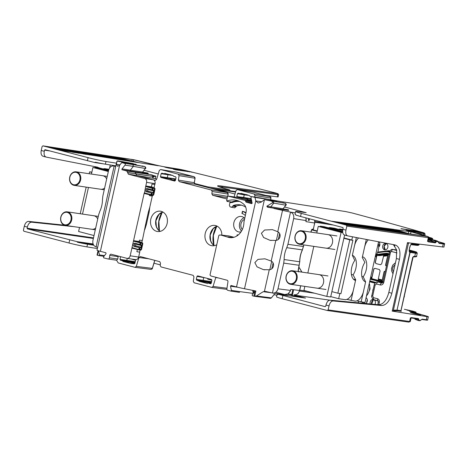 <?xml version="1.0" encoding="UTF-8"?>
<svg xmlns="http://www.w3.org/2000/svg" width="468" height="468" viewBox="0 0 468 468"><rect width="100%" height="100%" fill="white"/><g stroke="black" fill="none" stroke-linecap="round" stroke-linejoin="round"><path stroke-width="0.7" d="M135.258 261.676L119.989 259.377L120.381 260.19L127.249 261.009L126.851 260.196L127.255 258.394M238.154 234.989A10.951 8.986 98.3 0 1 237.732 234.889L237.405 234.877A10.951 8.986 -81.7 0 0 237.767 234.942A10.951 8.986 -81.7 0 0 238.206 234.994M228.706 235.913L220.41 234.971L229.092 235.989L233.977 237.264M229.092 235.989L228.372 235.895M215.847 277.278L213.063 286.445L211.823 287.405M211.706 287.381L194.103 282.777L193.296 281.28L193.957 276.828L193.144 275.33L160.992 266.924L160.179 265.42L160.518 263.145L159.705 261.647L140.26 256.563M140.336 256.581L138.978 257.517L136.317 266.38L135.076 267.339M134.959 267.316L118.228 262.94L116.567 260.243L117.778 259.032L118.141 256.616A1.369 1.123 98.3 0 1 118.316 256.09M119.989 259.377L120.592 256.68M120.381 260.19L122.323 260.694L123.09 261.46L131.403 263.613M131.695 263.502L134.211 263.8L134.901 263.279L135.556 260.343L135.305 259.576C136.948 259.798 138.066 258.962 138.645 257.055L130.186 255.803L133.45 241.19L133.889 240.71L139.218 241.511M131.841 263.39L134.761 263.578L132.222 263.285M139.733 252.188L136.872 251.673L139.733 252.188L138.645 257.055M139.634 252.158L140.113 250.006M141.816 242.395L142.243 240.488M144.793 229.56L146.373 224.546L145.63 224.388L142.348 240.499L139.446 240.154L139.148 241.488L142.061 242.482A0.819 0.743 -71.2 0 1 142.143 242.506L139.148 241.488M149.111 212.291L149.824 207.055L148.368 212.133L149.111 212.291L146.373 224.546M152.27 196.121L149.403 195.606L152.27 196.121L149.824 207.055M152.164 196.092L152.34 195.314M154.036 187.709L154.773 184.415M136.481 164.976L136.042 164.332L116.965 161.086L116.479 164.362L117.585 166.327L119.58 165.309L121.727 162.601L132.959 164.578L124.599 163.35A1.094 0.901 98.3 0 1 124.991 165.151L122.025 168.889A0.55 0.45 -81.7 0 0 122.224 169.79L126.828 170.995L128.413 174.231L136.773 175.459L153.165 179.741L144.7 178.489C146.244 179.092 146.876 180.391 146.601 182.374L155.037 183.626C155.323 181.642 154.697 180.344 153.165 179.741C154.738 180.326 155.37 181.619 155.06 183.626L154.885 184.427L151.977 184.088L151.445 186.82M153.165 179.741L155.411 180.32M155.47 180.326L156.628 179.361L159.296 170.492L160.565 169.539M176.711 172.183L160.653 169.556L178.249 174.16L179.063 175.664L178.396 180.11L179.209 181.613L211.366 190.02L212.179 191.517L211.84 193.793L212.647 195.296L226.974 199.04M234.123 196.929L236.042 190.558L237.311 189.604M253.457 192.249L237.399 189.622L254.124 193.998L254.937 195.495L254.703 197.069M251.714 200.497L251.018 201.018L251.72 201.205M251.1 201.035L237.194 197.408L236.796 196.595L237.457 193.664L238.148 193.138L240.084 193.647M251.772 196.7L250.035 196.244L249.268 195.478L241.055 193.337M243.167 193.887L240.517 193.547L244.846 194.325M236.703 197.303L244.056 198.227L247.356 199.087M241.728 205.241A19.065 15.643 98.3 0 0 236.586 205.984L234.731 207.839L231.596 207.277M245.94 212.788A13.139 10.782 -81.7 0 0 242.991 211.419L242.553 211.302L242.991 211.419M164.783 173.394L172.955 175.529L173.722 176.296L175.664 176.799L176.056 177.612L175.401 180.543L174.71 181.069L160.881 177.454L171.194 178.881M166.854 173.932L163.777 173.692L168.538 174.371M161.793 173.178L163.777 173.692M161.834 173.189L161.144 173.71L160.489 176.647L160.881 177.454M210.67 283.772L211.214 283.228L211.869 280.291L211.472 279.484L197.613 275.863M197.648 275.868L196.952 276.395L204.762 277.729M211.571 281.625L196.297 279.332L196.952 276.395M196.297 279.332L196.695 280.139L211.413 282.339M211.29 282.877L199.058 281.116L196.695 280.139M199.058 281.116L211.238 283.105M207.716 283.561L199.397 281.408M210.6 283.766L208.582 283.245L211.08 283.532L208.535 283.234M161.197 211.349A10.267 8.424 -81.7 0 0 160.454 211.197A10.267 8.424 -81.7 0 0 150.708 219.673A10.267 8.424 -81.7 0 0 156.727 231.356A10.267 8.424 -81.7 0 0 157.476 231.508A10.267 8.424 -81.7 0 0 167.222 223.037A10.267 8.424 -81.7 0 0 161.197 211.349M244.688 218.38A7.839 6.429 -81.7 0 0 241.839 216.585A7.839 6.429 -81.7 0 0 241.424 216.491A7.839 6.429 -81.7 0 0 233.842 222.838A7.839 6.429 -81.7 0 0 238.417 231.859A7.839 6.429 -81.7 0 0 239.154 231.993A7.839 6.429 -81.7 0 0 241.014 231.882M221.855 235.135A10.267 8.424 -81.7 0 0 215.631 225.582A10.267 8.424 -81.7 0 0 214.672 225.4A10.267 8.424 -81.7 0 0 205.113 234.029A10.267 8.424 -81.7 0 0 211.156 245.589A10.267 8.424 -81.7 0 0 211.694 245.706A10.267 8.424 -81.7 0 0 216.766 244.717M245.331 215.526A10.951 8.986 -81.7 0 0 242.167 213.56L242.64 211.448A13.116 10.758 98.3 0 1 245.846 213.221M237.212 235.732L237.241 234.819M236.586 205.984L233.421 205.458L231.578 207.271M245.788 207.289A19.159 15.719 -81.7 0 0 241.201 205.089A19.159 15.719 -81.7 0 0 240.201 204.873A19.159 15.719 -81.7 0 0 233.421 205.458M231.508 207.26L230.133 206.897L229.343 205.282L230.016 202.287L232.081 202.58A22.452 18.422 98.3 0 1 239.657 201.468M230.098 201.907L230.016 202.287L230.034 201.837M251.62 203.609L246.42 202.258A1.369 1.123 -81.7 0 1 245.618 201.31A1.369 1.123 98.3 0 0 244.817 200.357L228.045 196.098L227.53 196.56L226.688 200.766L227.202 201.468L231.66 202.018A23.002 18.872 98.3 0 1 238.036 200.801M237.036 197.367L228.045 196.098M230.899 291.096L231.414 290.388L230.49 286.194L231.046 285.492L236.533 286.925A8.213 0.421 12.6 0 0 244.512 288.744L255.873 290.997L254.686 296.303L256.464 295.969L263.232 291.687L271.475 292.763M230.859 291.09L227.711 290.265A1.369 1.123 98.3 0 1 226.898 288.762L227.951 281.736A1.369 1.123 -81.7 0 0 227.138 280.233L210.933 275.997L209.992 275.026L218.819 235.544L219.246 235.076L220.779 235.041L228.618 237.375A14.742 12.098 -81.7 0 0 229.928 237.621A14.742 12.098 -81.7 0 0 239.183 234.105A14.742 12.098 -81.7 0 0 243.927 222.16L246.045 212.308A7.827 6.423 -81.7 0 0 243.933 204.399A23.154 19.001 -81.7 0 0 235.603 200.164A23.154 19.001 -81.7 0 0 227.313 200.901L226.688 200.339M251.538 203.598A0.55 0.45 -81.7 0 0 252.094 202.896L251.035 198.104A1.094 0.901 98.3 0 1 252.153 196.7L255.019 197.449L255.785 200.918L258.137 203.059L261.109 202.176L264.42 199.678L244.512 288.744M272.358 229.63L264.555 230.034L261.401 233.28L263.613 237.51L269.972 240.3L275.816 240.429C280.39 240.119 281.742 233.707 277.764 231.724L272.358 229.63M271.2 261.074L264.917 258.822L257.997 259.377L254.844 262.63L257.049 266.854L263.414 269.644L269.258 269.773C273.827 269.469 275.184 263.051 271.2 261.074L275.816 240.429M272.902 293.097L265.397 291.412L263.232 291.687M266.824 206.248L267.491 207.213L271.013 207.728L270.814 206.833L266.824 206.248L272.271 202.866C273.107 202.205 272.668 201.562 270.943 200.936L264.42 199.678M285.96 205.042L283.076 208.81L283.263 209.629L282.807 209.5L283.222 209.664L267.491 207.213M273.879 208.476L290.523 212.127C293.091 213.139 294.144 215.298 293.676 218.597L306.066 220.574L305.937 221.627L306.054 220.656M283.222 209.664A0.55 0.456 99 0 1 283.023 208.769L270.814 206.833L273.78 203.089L273.388 201.293L270.943 200.936M285.498 203.404A0.55 0.31 104.7 0 0 285.474 203.399C286.311 204.282 286.474 204.873 285.96 205.165L283.023 208.769M305.932 217.872L306.066 220.574L306.019 217.895M314.671 220.153L314.671 223.02L305.937 221.627L306.195 219.744M306.195 220.639L306.207 219.486M314.677 222.99L313.361 229.297A0.55 0.55 0 0 1 312.747 229.718L312.712 229.706A0.55 0.456 -81.8 0 0 313.267 229.291L313.273 229.261M295.326 212.893L290.523 212.127L272.446 293.009C275.155 293.383 277.003 291.979 277.98 288.814L283.725 263.11L284.129 259.529C284.152 255.358 285.035 251.41 286.779 247.683L287.931 244.302L293.676 218.597M311.752 229.572A0.55 0.456 -81.8 0 0 312.214 229.139L311.372 230.116L310.922 232.116M300.643 285.767L299.584 290.511C298.602 293.682 296.753 295.086 294.033 294.711M290.189 291.301L290.792 289.388L290.166 291.143L288.095 293.857L284.714 294.577M116.76 161.864L97.011 250.216A8.213 0.421 12.6 0 0 100.38 251.328L105.867 252.761L106.061 253.662L103.469 256.938L103.668 257.833L108.009 258.974A1.369 1.123 98.3 0 0 109.418 257.804L117.778 259.032M116.965 161.086L119.919 161.185M117.673 160.857L133.234 163.595A0.55 0.31 -75.3 0 1 133.263 163.607M115.736 166.45L114.157 166.017C111.442 165.649 109.594 167.047 108.617 170.217L102.872 195.916L102.469 199.503C102.445 203.674 101.562 207.622 99.824 211.343L98.666 214.73L92.921 240.429C92.453 243.734 93.506 245.893 96.075 246.905L97.654 247.338M154.142 178.407A0.55 0.31 104.7 0 0 154.124 178.402L136.773 175.459L135.96 173.956L152.609 176.395L152.802 178.039A0.55 0.433 -73.8 0 1 152.837 178.051L152.837 178.051A0.55 0.433 -73.8 0 1 152.861 178.056M127.635 172.499L152.609 176.395L152.644 175.869M96.075 246.905L114.157 166.017L113.829 165.947M133.123 163.578L120.077 161.208L123.066 161.992M129.969 163.794L145.033 166.684L145.53 168.451C146.08 168.223 145.917 167.632 145.045 166.684A0.55 0.31 -75.3 0 1 145.068 166.69M122.224 169.79L142.793 172.955L142.389 172.786L142.834 172.92L142.646 172.095L145.53 168.328M142.793 172.955A0.55 0.456 99 0 1 142.594 172.054L145.425 168.48L133.351 166.374L132.959 164.578L145.033 166.684A0.55 0.31 -75.3 0 1 145.045 166.684L142.237 165.953M127.6 172.727L135.995 173.722L135.188 172.218L130.584 171.019L130.385 170.118L133.351 166.374L124.991 165.151M124.599 163.35L121.727 162.601M144.7 178.489L128.413 174.231M146.601 182.374L145.677 186.504L146.11 186.024L151.492 186.843M150.93 195.103L151.79 194.483L150.819 194.548L150.994 195.121L144.425 193.489L145.677 186.504L153.1 188.61L152.603 187.639L146.11 186.024M150.819 194.548L144.243 192.915L133.45 241.19L140.026 242.833L139.914 244.495L141.061 244.706A0.819 0.468 104.7 0 1 141.09 244.711A0.819 0.468 104.7 0 1 141.348 245.571L140.991 247.174L135.895 245.84C135.17 245.086 135.287 244.553 136.252 244.237L141.348 245.571M130.186 255.803C129.595 257.71 128.489 258.547 126.857 258.324L127.097 258.371M126.857 258.324L111.185 254.223A1.369 1.123 -81.7 0 0 109.781 255.393L109.418 257.804M142.149 166.456L142.225 165.947L142.149 166.456M251.527 200.322L247.221 199.327L247.765 198.385L251.263 199.122M251.298 199.292L250.614 200.216M247.765 198.385L251.17 199.274M247.508 198.83L244.056 198.227L243.664 197.414L236.796 196.595M237.457 193.664L244.232 194.881L243.664 197.414L251.176 198.736M249.046 195.419L244.232 194.881L244.922 194.355M247.192 194.746L240.166 193.658M252.147 196.7L260.348 197.9M273.552 200.292L260.506 197.923L276.471 201.047L276.91 201.69M255.019 197.449L263.496 198.707M273.692 200.316A0.55 0.31 104.7 0 0 273.663 200.31L252.071 196.683M282.666 202.662L285.474 203.399A0.55 0.31 104.7 0 0 285.462 203.393L264.467 199.649M270.399 200.509L285.462 203.393L285.854 205.195L272.271 202.866M244.454 219.434A5.914 4.856 -81.7 0 0 240.979 223.897A5.914 4.856 -81.7 0 0 242.33 229.525M241.535 231.057A7.663 6.289 98.3 0 1 239.552 223.722A7.663 6.289 98.3 0 1 244.08 217.778M149.403 195.606L149.59 194.776M137.364 249.462L136.872 251.673M138.68 249.789L132.216 248.18L132.017 247.607L140.271 250.029A0.819 0.673 -81.7 0 0 141.043 249.385L142.354 243.518A0.819 0.673 -81.7 0 0 141.88 242.547L142.061 242.482M228.618 237.375L231.204 237.685M226.705 200.614L227.349 201.252L227.313 200.901M227.191 201.462L231.66 202.018L232.081 202.58M230.964 291.102L239.376 292.354L230.94 291.102M239.341 292.348L239.891 291.646L231.414 290.388M254.323 296.256L252.34 295.747L252.141 294.846L254.732 291.57L254.534 290.669M274.283 294.249L271.381 297.911L270.405 298.356L271.487 297.888L256.464 295.969M289.768 291.921L290.452 290.406L277.98 288.814M288.247 293.74L290.242 291.19L290.792 289.388L299.59 290.482M285.188 294.67L288.095 293.857M303.855 244.91L302.334 249.924A23.265 19.089 -81.7 0 0 299.69 261.764L298.151 270.416M298.432 271.61A0.55 0.456 99 0 0 298.368 271.463L301.948 272.13M123.09 261.46L129.858 262.255L134.79 263.542M134.93 263.151L129.519 261.957L122.745 261.162M135.1 262.39L127.249 261.009L129.519 261.957L134.983 262.928M135.58 260.167L134.807 260.056L134.743 259.5M131.385 259.003L134.807 260.056M132.204 248.18L138.692 249.795L139.569 249.169L138.598 249.233M135.966 243.372C134.047 243.998 133.807 245.068 135.252 246.572L140.347 247.905L133.848 246.367L132.737 244.401L134.568 243.167L139.914 244.495M140.347 247.905A0.819 0.468 104.7 0 0 140.991 247.174M140.026 242.833L140.377 242.325L141.88 242.547M142.143 242.506L142.851 243.547L140.88 243.301L140.377 242.325L133.889 240.71M148.192 188.686C146.273 189.312 146.034 190.377 147.473 191.886L152.574 193.22L146.074 191.675L144.957 189.71L146.788 188.475L153.288 190.014A0.819 0.468 104.7 0 1 153.317 190.02A0.819 0.468 104.7 0 1 153.574 190.886L153.217 192.488L148.116 191.155C147.391 190.4 147.508 189.862 148.473 189.552L153.574 190.886M152.574 193.22A0.819 0.468 104.7 0 0 153.217 192.488M152.252 188.148L152.603 187.639L154.282 187.797A0.819 0.743 -71.2 0 1 154.37 187.82L151.433 186.82M98.953 255.645L97.04 255.089L98.028 250.661L97.034 255.095M98.912 255.633L99.468 254.931L98.561 250.825M163.853 173.71L170.884 174.792M168.615 174.406L167.918 174.933L167.351 177.466L167.749 178.273L171.048 179.139M175.67 179.355L171.452 178.431L170.908 179.379L174.301 180.262L174.862 179.326L175.646 179.443M174.862 179.326L171.452 178.431M175.436 180.396L174.301 180.262M211.103 283.497L206.166 282.204L205.399 281.438L203.557 280.958L203.165 280.151L203.773 277.471M207.652 278.483L207.71 279.115L211.121 280.004L211.045 279.373M211.893 280.121L211.121 280.004M108.494 170.761L94.986 167.228L94.864 167.772M108.588 170.34L98.859 167.796L94.986 167.228M79.507 227.471L78.606 231.514L94.015 235.539M108.324 171.516L92.921 167.486L91.447 174.067M88.452 187.457L82.503 214.081M108.418 171.095L96.788 168.053L92.921 167.486M93.717 215.725A6.844 5.616 98.3 0 1 94.214 215.824A6.844 5.616 98.3 0 1 97.713 218.983M95.677 228.091A6.844 5.616 98.3 0 1 91.728 229.267A6.844 5.616 98.3 0 1 91.231 229.168M102.662 175.711A6.844 5.616 98.3 0 1 103.159 175.81A6.844 5.616 98.3 0 1 106.657 178.963M104.621 188.072A6.844 5.616 98.3 0 1 100.673 189.253A6.844 5.616 98.3 0 1 100.175 189.148M103.118 168.913A10.951 6.23 104.7 0 1 105.048 168.702L108.904 169.27M108.289 170.264A10.951 6.23 -75.3 0 1 108.629 170.159M71.674 220.036A6.844 5.616 98.3 0 1 65.239 225.383A6.844 5.616 98.3 0 1 60.787 217.187A6.844 5.616 98.3 0 1 67.228 211.84A6.844 5.616 98.3 0 1 71.674 220.036M60.91 217.251A6.324 5.189 98.3 0 1 67.316 212.402A6.324 5.189 98.3 0 1 70.972 219.884A6.324 5.189 98.3 0 1 64.561 224.734A6.324 5.189 98.3 0 1 60.91 217.251M64.561 224.734A6.324 5.189 -81.7 0 0 65.023 224.827A6.324 5.189 -81.7 0 0 71.025 219.603A6.324 5.189 -81.7 0 0 67.316 212.402A6.324 5.189 -81.7 0 0 66.86 212.308A6.324 5.189 -81.7 0 0 60.852 217.532A6.324 5.189 -81.7 0 0 64.561 224.734M80.619 180.016A6.844 5.616 98.3 0 1 74.184 185.363A6.844 5.616 98.3 0 1 69.732 177.173A6.844 5.616 98.3 0 1 76.173 171.826A6.844 5.616 98.3 0 1 80.619 180.016M69.855 177.237A6.324 5.189 98.3 0 1 76.261 172.388A6.324 5.189 98.3 0 1 79.917 179.864A6.324 5.189 98.3 0 1 73.505 184.714A6.324 5.189 98.3 0 1 69.855 177.237M73.505 184.714A6.324 5.189 -81.7 0 0 73.967 184.807A6.324 5.189 -81.7 0 0 79.969 179.589A6.324 5.189 -81.7 0 0 76.261 172.388A6.324 5.189 -81.7 0 0 75.804 172.294A6.324 5.189 -81.7 0 0 69.796 177.518A6.324 5.189 -81.7 0 0 73.505 184.714M339.838 293.489L338.674 298.701L330.753 296.63M320.206 226.682L320.328 226.138L342.699 231.988M352.509 236.796L351.79 240.014M356.347 237.528L352.351 255.388L354.785 260.46A12.32 7.014 104.7 0 0 351.222 272.592A12.32 7.014 104.7 0 0 355.534 280.484L353.445 289.85A10.951 6.23 -75.3 0 1 344.863 299.614L338.674 298.701M320.328 226.138L324.195 226.705L342.675 231.537M316.789 232.976L318.258 226.401L341.119 232.374L326.81 296.402L303.948 290.423L304.849 286.387M307.845 272.99L313.794 246.373M326.81 296.402L330.677 296.969L344.612 235.071C342.927 234.439 342.354 232.526 342.898 229.326L343.161 228.162L342.845 227.518L300.55 216.462L295.817 215.087L295.729 214.56A13.683 0.708 12.6 0 1 295.7 214.549A13.683 0.708 12.6 0 1 295.039 214.168L295.636 211.501A13.683 0.708 -167.4 0 1 297.472 211.554L306.189 212.677L284.526 206.973M341.119 232.374L342.787 232.619M318.258 226.401L322.13 226.968L342.74 232.356M319.053 274.64A6.844 5.616 98.3 0 1 319.55 274.739A6.844 5.616 98.3 0 1 323.563 282.526A6.844 5.616 98.3 0 1 317.07 288.177A6.844 5.616 98.3 0 1 316.573 288.077M327.998 234.62A6.844 5.616 98.3 0 1 328.495 234.725A6.844 5.616 98.3 0 1 332.508 242.512A6.844 5.616 98.3 0 1 326.015 248.163A6.844 5.616 98.3 0 1 325.517 248.063M342.722 230.396L334.257 228.185L330.39 227.618A10.951 6.23 104.7 0 0 328.46 227.822M366.309 239.435L362.267 257.529L364.882 262.373A12.32 7.014 104.7 0 0 365.607 281.911L363.507 291.324A10.951 6.23 -75.3 0 1 354.925 301.088L346.794 299.403M353.375 279.103L355.709 279.718L351.058 300.52M355.709 279.718L353.094 274.868A12.32 7.014 104.7 0 0 352.363 255.329L354.469 245.916A10.951 6.23 -75.3 0 1 358.617 237.96M351.398 274.423L353.094 274.868M333.631 229.174A10.951 6.23 -75.3 0 1 335.562 228.969L342.705 230.572M337.884 229.308L337.674 230.233M356.856 300.883L364.987 302.562L378.577 241.775M342.874 229.449L340.452 229.092A10.951 6.23 104.7 0 0 338.522 229.297M361.12 301.995L365.619 281.853L363.191 276.787A12.32 7.014 104.7 0 0 366.748 264.648A12.32 7.014 104.7 0 0 362.437 256.756L364.531 247.391A10.951 6.23 -75.3 0 1 368.304 239.815M361.858 276.436L363.191 276.787M365.21 281.748L365.619 281.853M297.016 278.946A6.844 5.616 98.3 0 1 290.581 284.292A6.844 5.616 98.3 0 1 286.129 276.097A6.844 5.616 98.3 0 1 292.564 270.75A6.844 5.616 98.3 0 1 297.016 278.946M366.491 295.852A11.636 9.547 -81.7 0 0 369.422 290.002A11.636 9.547 -81.7 0 0 369.287 283.351M286.246 276.167A6.324 5.189 98.3 0 1 292.658 271.317A6.324 5.189 98.3 0 1 296.308 278.793A6.324 5.189 98.3 0 1 289.903 283.643A6.324 5.189 98.3 0 1 286.246 276.167M289.903 283.643A6.324 5.189 -81.7 0 0 290.359 283.737A6.324 5.189 -81.7 0 0 296.367 278.513A6.324 5.189 -81.7 0 0 292.658 271.317A6.324 5.189 -81.7 0 0 292.196 271.224A6.324 5.189 -81.7 0 0 286.194 276.442A6.324 5.189 -81.7 0 0 289.903 283.643M305.961 238.932A6.844 5.616 98.3 0 1 299.526 244.278A6.844 5.616 98.3 0 1 295.074 236.083A6.844 5.616 98.3 0 1 301.509 230.736A6.844 5.616 98.3 0 1 305.961 238.932M375.435 255.838A11.636 9.547 -81.7 0 0 378.366 249.988A11.636 9.547 -81.7 0 0 378.232 243.337M295.191 236.147A6.324 5.189 98.3 0 1 301.603 231.297A6.324 5.189 98.3 0 1 305.253 238.779A6.324 5.189 98.3 0 1 298.847 243.629A6.324 5.189 98.3 0 1 295.191 236.147M298.847 243.629A6.324 5.189 -81.7 0 0 299.304 243.723A6.324 5.189 -81.7 0 0 305.311 238.499A6.324 5.189 -81.7 0 0 301.603 231.297A6.324 5.189 -81.7 0 0 301.14 231.204A6.324 5.189 -81.7 0 0 295.138 236.428A6.324 5.189 -81.7 0 0 298.847 243.629M80.239 213.747L86.188 187.124M89.183 173.733L89.61 171.826L91.874 172.16M91.822 172.405L89.61 171.826M343.799 238.276L349.783 239.844L337.855 293.196L340.956 293.652L352.878 240.3L343.869 237.943M331.87 291.634L337.855 293.196M311.553 229.846L317.158 231.315M349.783 239.844L352.878 240.3M317.234 230.981L311.992 229.607M278.238 232.064L276.395 240.306M279.63 233.684L278.355 239.388M271.674 261.407L269.831 269.65M273.072 263.028L271.797 268.731M149.596 174.541L154.803 175.904L153.334 176.05L154.007 176.617L155.897 176.19L154.803 175.904L154.896 176.319M160.261 264.859L153.966 263.215M208.599 187.703L207.628 186.831L194.413 183.427M158.248 173.979L144.085 170.276M93.752 245.214L87.516 244.22A13.683 0.708 -167.4 0 1 77.583 242.26A13.683 0.708 -167.4 0 1 77.483 242.243L93.372 244.577M64.438 225.19L28.612 221.387C26.623 221.475 25.184 223.096 24.295 226.249L23.4 230.256L23.874 231.227L69.001 243.015A13.683 0.708 12.6 0 0 86.919 246.888L97.385 248.555M93.103 243.939L77.033 241.663L77.483 242.243M77.033 241.663L27.401 228.852L27.085 228.203L27.343 227.044C28.232 223.891 29.671 222.271 31.66 222.183L74.295 226.711M153.054 178.115L153.375 176.062A0.55 0.515 -69.7 0 1 153.405 176.067L153.405 176.067A0.55 0.515 -69.7 0 1 153.72 176.688M116.462 163.186L105.99 161.519A13.683 0.708 -167.4 0 1 88.078 157.646L42.945 145.858L134.105 159.787A582.204 30.022 -167.4 0 1 155.095 164.835A9.717 0.503 12.6 0 0 165.426 166.982L177.852 168.966A8.073 0.415 -167.4 0 1 186.726 170.82A612.314 31.572 -167.4 0 1 275.769 193.027L277.974 193.723L278.595 194.7L278.103 196.934L265.584 195.402M235.743 191.547L230.268 190.839M278.6 194.711L222.353 187.054A27.372 1.41 12.6 0 0 219.03 186.732M277.974 193.723L221.855 186.083A28.191 1.457 12.6 0 0 217.591 185.989A28.191 1.457 12.6 0 0 228.004 189.417L229.724 189.985L228.887 189.949L207.628 186.831M103.738 163.905L94.712 162.536L95.367 162.209A13.683 0.708 12.6 0 0 95.466 162.226A13.683 0.708 12.6 0 0 105.394 164.186L115.865 165.853M94.712 162.536L45.086 149.707L44.53 150.129L49.877 150.965M46.069 157.061L43.155 156.294C41.336 155.628 40.687 153.697 41.219 150.491L44.273 151.287L44.53 150.129M44.273 151.287C43.74 154.493 44.384 156.429 46.203 157.096L97.356 167.129L99.14 167.872M157.821 165.707L157.271 165.467A580.314 29.917 12.6 0 0 133.55 159.758L116.397 157.26A551.403 28.449 -167.4 0 1 138.587 162.571L158.149 165.731M46.695 146.73L59.26 150.012L138.376 162.612A551.345 28.431 12.6 0 0 137.762 162.46A551.345 28.431 12.6 0 0 113.578 156.675L46.414 146.683M183.532 170.399L185.205 170.627M183.567 170.176A6.365 0.328 12.6 0 0 179.121 169.305L164.578 167.029M165.151 167.228L165.865 167.409A582.818 30.051 -167.4 0 1 168.644 168.082L184.872 170.598M173.727 169.311L174.517 169.515A582.818 30.051 -167.4 0 1 175.915 169.855L190.821 171.92A610.6 31.485 12.6 0 0 189.821 171.674L173.265 169.147M191.687 172.265L192.044 172.294M41.219 150.491L42.114 146.484L42.945 145.858M95.601 166.784L96.607 167.468M229.724 189.985L230.35 190.979L229.361 190.921L210.109 188.095M133.316 161.302L133.55 159.758M46.589 146.578L64.584 150.994M48.216 146.817L66.374 151.281M49.836 147.063L68.164 151.568M69.837 151.696L51.275 147.42M73.534 152.422L54.516 147.906M75.319 152.708L56.137 148.151M57.938 148.286L77.109 152.989M78.899 153.276L59.377 148.637M82.356 153.691L62.618 149.128M64.42 149.263L84.263 154.13M66.041 149.508L86.053 154.417M87.727 154.545L67.48 149.859M91.301 155.113L70.721 150.351M93.091 155.399L72.341 150.591M105.604 157.394L83.684 152.305M109.179 157.962L86.925 152.79M110.969 158.248L88.546 153.036M119.902 159.67L96.648 154.259M125.26 160.524L101.509 154.99M127.05 160.811L103.13 155.236M128.835 161.091L104.75 155.481M132.409 161.659L107.991 155.967M135.983 162.232L111.232 156.458M47.157 146.853L62.794 150.714M53.387 148.479L52.808 148.467M189.821 171.674L189.628 171.967M187.82 171.709L187.545 171.2M235.585 192.073L217.602 189.435L234.994 194.033M274.09 294.6L276.904 295.337M276.389 292.377L287.709 295.372L278.998 294.255A13.683 0.708 -167.4 0 0 277.155 294.202L276.559 296.87A13.683 0.708 12.6 0 0 282.175 298.719L327.296 310.512L408.769 322.113L410.29 321.528L409.617 321.481L410.418 317.883L411.483 317.62A0.409 0.345 98.1 0 1 411.091 317.942L411.091 317.942A0.409 0.345 98.1 0 1 411.062 317.936L410.418 317.883M270.656 199.684A28.191 1.457 12.6 0 0 281.338 201.62L345.6 211.559L352.076 212.963A612.314 31.572 -167.4 0 1 422.604 232.456A8.073 0.415 -167.4 0 1 424.488 233.134A8.073 0.415 -167.4 0 1 423.411 233.128L413.7 231.859A9.717 0.503 12.6 0 0 412.402 231.853A9.717 0.503 12.6 0 0 414.437 232.602A582.204 30.022 -167.4 0 1 427.775 236.527L346.367 225.143L301.252 213.349A13.683 0.708 -167.4 0 1 295.636 211.501M409.225 250.193L410.787 250.602C413.993 251.456 414.584 251.737 412.571 251.451L409.266 250.93M384.567 249.789A3.223 2.644 -81.7 0 0 387.832 247.32A3.223 2.644 -81.7 0 0 385.971 243.506A3.223 2.644 -81.7 0 0 385.41 243.436A3.223 2.644 -81.7 0 0 382.654 246.267A3.223 2.644 -81.7 0 0 384.48 249.766A3.223 2.644 -81.7 0 0 384.567 249.789M378.706 247.098A3.223 2.644 -81.7 0 0 378.735 241.81M394.272 245.267A3.223 2.644 -81.7 0 0 394.922 245.969M404.469 309.301A0.819 0.667 -80.6 0 0 404.422 309.29L412.788 311.126L414.706 311.951L409.33 311.156L426.705 316.128C428.793 316.748 428.893 316.912 426.997 316.631L393.676 311.349A7.119 0.316 12.9 0 0 392.822 310.928M426.705 316.128C428.793 316.748 428.893 316.912 426.997 316.631L426.307 319.732A8.213 0.421 12.6 0 0 427.67 319.796C427.927 320.182 427.342 320.264 425.915 320.048A0.409 0.345 -81.9 0 0 426.307 319.732L422.218 319.147L420.305 320.387A0.409 0.345 -81.9 0 1 419.913 320.709L421.849 319.469L425.915 320.048A0.409 0.345 -81.9 0 1 425.886 320.042L421.861 319.469M418.421 314.549L418.246 314.127L418.614 314.122L414.022 313.11C410.009 312.279 409.401 312.261 412.197 313.057L410.401 312.478M420.679 314.894L418.883 314.315C423.534 315.514 418.263 314.654 413.94 313.513L412.197 313.057M418.462 314.204L418.825 314.625M410.951 310.846L407.862 310.348L412.074 311.208M406.739 309.986L407.862 310.348M382.982 281.707L383.046 282.315M370.2 279.261L382.818 282.292M381.092 282.11L380.794 282.479M379.659 282.21L382.461 282.83M380.221 284.965C381.987 285.211 383.187 284.298 383.824 282.239L382.929 281.941L381.917 283.011A2.188 1.246 -75.4 0 0 380.221 284.965L376.524 284A2.188 1.246 104.6 0 1 378.214 282.046L380.028 282.222M377.851 304.674L378.261 301.053A2.188 1.246 -75.4 0 1 377.6 298.76C379.016 299.315 379.595 300.497 379.337 302.316L378.442 302.018M376.524 284L375.137 285.047L374.236 284.755L371.779 295.764L372.674 296.063L373.464 297.677A2.188 1.246 104.6 0 0 374.148 299.976A2.188 1.246 104.6 0 0 374.207 299.988L378.232 301.041M374.236 284.755L374.236 284.749C376.237 281.011 376.927 282.257 377.875 281.982M383.824 282.239L390.564 252.094L389.668 251.796C390.663 249.807 391.704 249.023 392.798 249.456L396.618 249.883M392.798 249.456L393.091 249.508A2.188 1.246 104.6 0 0 391.394 251.462L390.564 252.094M376.488 254.457L385.948 253.27L388.042 253.638A6.037 4.955 98.3 0 1 388.428 253.609M389.212 253.814L387.51 253.369A6.107 5.008 -81.7 0 0 387.194 253.299A6.107 5.008 -81.7 0 0 385.948 253.27M376.319 254.709L377.155 254.855A4.943 4.054 -81.7 0 0 378.162 254.884L388.042 253.638M389.464 254.276L378.185 255.423L376.015 255.136M377.231 255.423L376.781 255.335M369.24 290.727A3.223 2.644 -81.7 0 0 369.761 286.972M358.225 302.819L358.558 301.328M373.078 299.467A3.223 2.644 -81.7 0 0 372.891 299.461A3.223 2.644 -81.7 0 0 370.264 303.96M374.909 304.399A3.223 2.644 -81.7 0 0 374.406 300.046M362.326 302.17A3.223 2.644 -81.7 0 0 363.162 303.287M365.607 303.516A3.223 2.644 -81.7 0 0 367.345 300.696A3.223 2.644 -81.7 0 0 366.07 297.724M373.318 288.879A3.223 2.644 -81.7 0 0 372.797 291.207M301.053 297.461L290.839 295.056L290.763 294.319M287.504 294.261L290.663 294.764M329.741 300.158L294.822 295.168L305.522 298.093L278.138 294.214L277.852 294.594A13.683 0.708 -167.4 0 1 277.816 294.583A13.683 0.708 -167.4 0 1 277.155 294.202M278.138 294.214L325.161 306.657L325.716 306.236L325.974 305.077C326.851 301.924 328.214 300.286 330.069 300.158L378.583 304.744L381.631 305.54L333.122 300.953C331.262 301.082 329.899 302.726 329.022 305.873L328.126 309.88L327.296 310.512M305.522 298.093L304.943 298.011M294.822 295.168L294.39 295.653L301.585 297.531M409.248 249.725A3.551 2.913 -81.7 0 0 410.307 250.304L412.483 250.877C416.935 252.071 417.784 252.474 415.022 252.082L409.325 251.211M413.712 251.532L412.571 251.451M417.169 253.024L416.637 252.182L415.022 252.082L415.444 252.919L417.169 253.024L417.228 253.358L415.473 253.223A0.409 0.345 -81.1 0 0 415.438 252.919L409.886 252.053L409.365 251.211M410.834 244.635L416.532 245.331L417.257 244.793A0.409 0.345 -82.9 0 0 417.415 244.536L411.624 243.939C409.681 245.267 408.424 251.626 409.757 252.305L409.248 249.719C410.132 245.887 410.881 244.033 411.495 244.161L411.156 244.366M411.308 244.331L418.989 244.852L419.193 244.565L417.415 244.536L417.555 243.91M416.532 245.331L418.152 245.384L418.989 244.846M381.631 305.54C386.275 305.23 389.686 301.129 391.874 293.243L388.826 292.447C386.638 300.333 383.222 304.434 378.583 304.744M388.826 292.447L396.408 258.517L396.612 249.848L393.366 244.606M395.442 245.01L347.665 235.866C345.975 235.234 345.407 233.321 345.951 230.121L346.846 226.114L428.331 237.715L427.846 236.744M346.367 225.143L346.846 226.114M426.237 236.328L426.272 236.252A580.314 29.917 12.6 0 0 411.126 231.8L395.127 229.607A551.403 28.443 -167.4 0 1 408.886 233.69L426.301 236.34M393.26 229.279L409.079 233.889A551.345 28.431 12.6 0 0 394.132 229.455A551.345 28.431 12.6 0 0 393.734 229.338L331.917 221.259L345.735 224.868L408.658 233.965M407.856 230.642L421.972 232.76A6.365 0.328 12.6 0 0 422.809 232.801A6.365 0.328 12.6 0 0 422.569 232.631L405.967 230.098A582.818 30.051 -167.4 0 1 407.856 230.642M400.947 228.659A582.818 30.051 -167.4 0 1 401.924 228.934L418.737 231.49A610.6 31.485 12.6 0 0 418.029 231.286L400.941 228.653M217.602 189.435L217.427 190.008M328.126 309.88L409.617 321.481L408.769 322.113M395.173 244.951C399.385 246.531 400.813 251.322 399.456 259.319L391.874 293.243M347.665 235.866L344.506 235.047M427.524 241.318L428.413 241.857A0.409 0.345 98.1 0 0 428.167 241.371L429.016 237.75L428.331 237.715L427.524 241.318L435.936 242.36L436.252 241.459L435.568 241.225A0.409 0.386 -69.4 0 1 436.012 240.973A0.409 0.345 98.1 0 1 436.252 241.459L437.89 241.687A0.409 0.345 -81.9 0 0 437.644 241.201L432.964 239.832L431.391 240.961L435.111 242.36A0.409 0.345 -81.9 0 1 435.357 242.845L428.413 241.857M442.775 242.956A0.409 0.322 106.4 0 0 442.728 242.939A7.804 0.404 -167.4 0 1 442.991 243.477L438.908 242.898A0.409 0.345 98.1 0 1 439.148 243.383L437.89 241.687M409.342 242.869L407.493 242.635L408.371 243.489A0.819 0.813 73.2 0 1 408.927 242.886L443.916 247.086M392.19 311.115L393.676 311.349A0.55 0.538 -90.4 0 1 393.272 310.693L392.19 311.115L407.493 242.635M418.006 318.924A0.409 0.345 -81.9 0 0 418.427 318.609L418.761 319.223L411.126 317.942M418.761 319.223L418.667 320.159A0.409 0.345 98.1 0 1 418.246 320.469A0.409 0.386 -69.4 0 1 417.947 320.065L420.305 320.387M418.31 320.481L419.884 320.703A0.409 0.345 -81.9 0 0 419.913 320.709L418.281 320.475A0.409 0.409 0 0 1 418.193 320.457L415.186 319.328A0.409 0.386 110.6 0 0 415.239 319.34L418.14 320.428M419.884 320.703L421.709 319.48M422.218 319.147A0.409 0.345 98.1 0 1 421.844 319.469L421.826 319.469M416.146 313.092L415.824 313.004M414.338 313.613L414.467 313.191M414.022 313.11L413.911 313.501M416.07 233.082L423.92 234.105L423.411 233.128M424.488 233.134L425.114 234.111A8.898 0.456 -167.4 0 1 425.12 234.14A8.898 0.456 -167.4 0 1 423.92 234.105L423.657 235.305M413.221 256.862L414.198 256.903A0.55 0.456 -87.4 0 0 414.274 256.914C416.356 256.774 417.123 256.558 416.578 256.283L414.747 256.487L415.473 253.223L410.138 252.387L397.039 310.091L409.886 252.363A0.409 0.404 88.4 0 0 409.833 252.059L409.886 252.053A0.409 0.404 -91.6 0 1 409.939 252.363L409.687 251.246M413.613 256.435A0.55 0.456 92.6 0 1 413.197 256.862L414.274 256.914A0.55 0.456 -87.4 0 0 414.747 256.487L413.613 256.435L412.682 257.353L400.912 310.688L397.238 310.108A0.55 0.462 -81.1 0 0 397.56 310.758L401.298 311.302L401 310.693L413.145 256.868M408.371 243.489L408.927 242.886A0.819 0.813 73.2 0 1 409.167 242.851M408.412 243.459L393.272 310.693M432.496 239.897L432.73 238.867A7.119 0.369 -167.4 0 1 432.73 238.867A7.119 0.369 -167.4 0 1 431.771 238.838L431.613 238.54A0.55 0.474 -82.6 0 0 431.326 238.3L428.957 237.99M428.858 238.458L431.771 238.838L431.584 239.686M432.315 240.3L428.6 239.604M428.489 240.096L431.584 240.88M438.808 242.933L437.644 241.201L435.181 240.283A2.188 0.755 -78.5 0 0 435.141 240.277M438.89 242.892L437.644 241.201M432.964 239.832L435.181 240.283A2.188 0.755 -78.5 0 1 435.222 240.295L433.005 239.844A0.409 0.386 110.6 0 0 432.561 240.096L435.568 241.225L435.246 242.126L431.391 240.961M430.232 239.944L429.911 241.008M430.689 240.02L430.624 240.517L429.191 240.283M410.401 234.053L411.126 231.8M393.249 229.273L407.523 233.667M391.675 229.267L407.061 233.602M391.71 229.215L406.019 233.456M405.645 233.538L390.47 228.91L404.516 233.239M389.066 228.729L403.012 233.023M387.492 228.717L402.632 233.111M387.522 228.665L401.503 232.812M386.094 228.536L401.041 232.748M386.123 228.483L400 232.596M399.619 232.678L384.889 228.185M384.877 228.179L398.49 232.38M383.479 227.998L396.987 232.169M381.906 227.992L396.607 232.251M381.935 227.934L395.483 231.952M380.507 227.811L395.015 231.888M380.542 227.752L393.974 231.736M393.6 231.824L379.302 227.454M379.291 227.448L392.471 231.525M377.717 227.442L392.003 231.461M377.746 227.389L390.961 231.309M376.319 227.261L390.587 231.391M376.354 227.202L389.458 231.098M374.926 227.079L388.99 231.028M374.956 227.021L387.954 230.882M373.721 226.723L387.574 230.964M373.71 226.723L386.445 230.665M372.13 226.711L385.977 230.601M372.159 226.658L384.942 230.455M370.738 226.53L384.474 230.391M370.767 226.477L383.432 230.238M369.515 226.173L381.929 230.022M381.549 230.11L368.135 225.991M368.123 225.991L380.425 229.811M366.543 225.986L379.957 229.747M366.573 225.927L378.916 229.595M378.536 229.677L365.327 225.623L377.413 229.379M363.94 225.447L377.032 229.466M363.928 225.441L375.903 229.168M362.536 225.26L374.4 228.951M360.957 225.254L374.02 229.033M360.986 225.196L372.891 228.735M359.559 225.073L372.51 228.823M359.594 225.014L371.387 228.524M358.342 224.71L369.884 228.308M356.944 224.529L368.375 228.097M355.557 224.353L367.994 228.179M355.545 224.347L366.871 227.881M353.972 224.342L366.403 227.817M354.001 224.283L365.362 227.664M364.981 227.746L352.767 223.985L363.858 227.454M351.357 223.798L362.355 227.237M349.959 223.616L360.846 227.021M348.379 223.61L360.378 226.957M348.414 223.552L359.342 226.81M358.956 226.892L347.174 223.254L357.833 226.594M345.583 223.248L357.365 226.53M345.618 223.189L356.329 226.377M355.943 226.465L344.378 222.891M344.366 222.885L354.82 226.167M342.968 222.704L353.317 225.95M341.388 222.698L352.849 225.886M341.424 222.639L351.813 225.734M339.99 222.516L351.339 225.67M340.025 222.458L350.304 225.523M338.592 222.335L349.924 225.605M338.627 222.277L348.8 225.307M337.375 221.972L347.291 225.09M346.911 225.178L335.989 221.791M335.977 221.791L345.782 224.874M334.398 221.785L344.044 224.429M334.433 221.727L339.745 223.306M333.234 221.604L337.849 222.809M420.159 232.526L419.878 232.005M412.326 231.502L410.132 231.18M415.303 231.122L415.04 230.63M289.721 294.583L287.574 294.226M289.552 294.167L290.681 294.705M382.73 281.666L370.381 278.442M370.387 278.407L371.709 278.706L373.95 268.655L371.709 278.7L371.37 278.595M371.621 278.729L373.669 269.264L374.868 268.351L379.402 269.539L380.086 270.943L378.302 278.946L378.653 280.566L382.046 281.403L384.292 271.358L382.052 281.403M381.712 281.297L382.046 281.403M382.83 282.257L370.264 278.975M388.077 254.416L385.597 265.537L388.025 254.288L384.421 254.738L383.713 255.586L381.677 263.829L380.478 264.736L375.939 263.554L375.254 262.15L376.839 255.352M388.077 254.399L387.697 254.51M386.428 266.292L385.597 264.853L388.025 254.288M381.958 281.426L384.006 271.966L385.351 271.095M232.924 206.072L236.083 206.599M236.042 206.78L232.894 206.212M231.654 207.283L234.655 207.827M255.774 200.86L236.533 286.925M269.258 269.773L264.432 291.348M282.555 210.272L277.764 231.724M283.117 209.524L288.762 210.424M285.661 207.271L284.462 207.061M288.446 209.781L283.011 208.909M314.759 220.176L314.765 223.025L313.267 229.291L312.214 229.139M303.498 246.507L287.931 244.302M283.725 263.11L299.157 265.28M298.145 270.451L298.432 271.914M154.727 260.343L152.293 268.456L151.047 269.41L135.147 267.345M152.311 268.398L136.317 266.38M152.767 178.016L153.217 176.021M153.317 176.085L153.311 176.968M154.124 178.402L154.124 178.402A0.55 0.31 104.7 0 0 154.112 178.402L156.716 179.08L152.837 178.051L152.749 175.898M114.157 166.017L115.772 166.286M119.948 164.847L116.479 164.362M145.004 170.522L144.033 170.346M148.017 173.066L142.582 172.201M142.687 172.809L148.333 173.716M152.252 174.968L126.828 170.995M142.594 172.054L122.025 168.889M100.38 251.328L119.615 165.262M195.021 178.232C195.326 178.039 195.027 177.536 194.132 176.723A0.55 0.31 -75.3 0 0 194.115 176.717L176.881 172.212A0.55 0.31 -75.3 0 1 176.91 172.218L194.132 176.723A0.55 0.31 -75.3 0 1 194.156 176.728M178.249 174.16L194.115 176.717L195.027 178.232L194.267 182.666L195.08 184.17A0.55 0.31 -75.3 0 1 195.109 184.176M179.209 181.613L195.08 184.17L227.232 192.576A0.55 0.31 -75.3 0 1 227.272 192.588M195.027 178.232L194.36 182.678L195.092 184.17L227.249 192.576L228.138 194.091L227.723 196.244M254.124 193.998L269.995 196.554L270.902 198.069C271.2 197.876 270.908 197.373 270.007 196.554L253.627 192.272A0.55 0.31 -75.3 0 1 253.656 192.284L270.007 196.56A0.55 0.31 -75.3 0 1 270.03 196.566M270.644 199.76L270.902 198.069L270.551 199.742M246.42 202.258L252.106 203.094M245.618 201.31L251.948 202.24M244.817 200.357L251.761 201.375M254.937 195.495L270.802 198.058M212.647 195.296L227.284 197.654M227.629 196.338L211.84 193.793M212.179 191.517L228.045 194.074M227.828 196.162L228.138 194.091C228.442 193.898 228.144 193.395 227.249 192.576L211.366 190.02M194.267 182.666L178.396 180.11M179.063 175.664L194.928 178.22M261.63 201.737L255.785 200.918M145.63 224.388L148.368 212.133M118.141 256.616L109.781 255.393M108.213 259.003L116.368 260.196M138.978 257.517L148.766 258.786M226.974 288.253L213.063 286.445M215.725 277.577L218.228 277.904M232.953 237.51L227.945 236.913M228.279 237.141L232.251 237.615M230.344 202.03A0.55 0.31 -75.3 0 1 230.42 202.545M230.736 202.1A0.55 0.31 -75.3 0 1 230.882 202.667M253.334 293.337L252.673 290.359M253.276 293.413L239.891 291.646M230.49 286.194L238.095 287.317M253.937 292.576L253.48 290.523M255.072 290.833L253.884 296.15M271.487 297.777L274.137 294.542M286.779 247.683L302.433 249.906C300.69 253.644 299.807 257.605 299.777 261.793L284.129 259.529M302.386 249.818L303.948 244.928M299.69 261.828L298.233 271.341M301.889 272.119A0.55 0.456 -81 0 0 301.842 272.013L298.964 267.205M122.663 260.992L135.012 262.77M135.065 262.548L122.323 260.694M139.68 249.935L138.832 249.813M139.862 247.835L139.569 249.169L141.541 249.415C140.979 250.128 140.552 250.333 140.271 250.029A0.819 0.673 -81.7 0 1 140.213 250.017L139.803 249.953M138.902 249.029L139.201 247.695M135.895 245.84A0.819 0.468 104.7 0 1 135.252 246.572L133.848 246.367M136.211 243.571A0.819 0.468 -75.3 0 1 136.252 244.237M140.213 243.161L140.88 243.301L140.581 244.635M144.442 193.495L150.907 195.097M151.907 195.25L151.059 195.127M150.994 195.121L152.498 195.337A0.819 0.673 -81.7 0 1 152.439 195.326L152.024 195.267M151.369 186.802L154.282 187.797M154.37 187.82L155.078 188.856L154.58 188.826A0.819 0.673 -81.7 0 0 154.107 187.855M152.088 193.149L151.79 194.483L153.761 194.723C153.2 195.443 152.779 195.647 152.498 195.337A0.819 0.673 -81.7 0 0 153.27 194.7L154.58 188.826L153.1 188.61L152.802 189.944M151.123 194.343L151.421 193.009M148.116 191.155A0.819 0.468 104.7 0 1 147.473 191.886L146.074 191.675M148.432 188.885A0.819 0.468 -75.3 0 1 148.473 189.552M152.141 189.809L152.439 188.475M103.972 256.306L99 255.645L103.972 256.3M104.528 255.598L99.468 254.931M98.362 250.766L97.367 255.23M159.29 230.818A19.89 16.321 98.3 0 1 161.992 212.384M160.097 231.397A10.267 8.424 98.3 0 1 155.739 220.884A10.267 8.424 98.3 0 1 162.934 212.062M213.788 245.29A19.89 16.321 98.3 0 1 216.555 226.401M214.309 245.671A10.425 8.553 98.3 0 1 210.05 235.094A10.425 8.553 98.3 0 1 217.17 226.184L213.209 228.665L210.185 235.135L210.694 240.88L212.074 243.547L214.338 245.671M161.144 173.71L172.733 175.471M175.757 178.946L160.489 176.647M211.378 282.496L198.631 280.642M198.976 280.94L211.325 282.725M105.048 168.702L108.763 169.673M330.39 227.618L335.562 228.969M340.452 229.092L342.822 229.712M205.546 186.902L205.663 186.369M155.897 176.19L155.335 178.718M69.001 243.015L69.703 239.903M87.516 244.22L86.919 246.888M27.401 228.852L93.36 238.464M277.267 196.911L277.77 194.676L277.272 193.705M221.855 186.083L222.353 187.054L222.189 187.779M105.99 161.519L105.394 164.186M87.387 160.764L88.078 157.646M109.611 167.948L110.278 164.964M112.794 165.924L112.911 165.385M93.489 237.884L27.085 228.203M27.343 227.044L24.295 226.249M28.612 221.387L31.66 222.183M229.308 191.155L228.887 189.949M132.111 159.465L131.882 160.963M179.127 169.305L179.367 169.79M218.685 189.768L218.562 190.306M301.252 213.349L300.55 216.462M309.453 218.79L309.055 220.58M326.582 223.265L314.917 221.481M390.014 250.906A8.904 7.301 -81.7 0 0 387.931 250.807L378.05 252.053A2.077 1.702 98.3 0 1 377.735 252.053M410.664 251.152L410.787 250.602M416.169 312.981C415.625 311.495 416.678 312.454 413.326 311.267L404.422 309.29A0.819 0.667 -80.6 0 0 404.37 309.284M393.389 310.857L397.56 310.758M382.11 283.035L378.214 282.046L380.367 282.286M373.464 297.677L377.6 298.76M375.137 285.047L372.674 296.063M396.975 252.919L391.394 251.462M396.624 249.906L393.091 249.508L396.729 250.456M387.516 251.129L386.123 251.135A0.55 0.304 82.9 0 1 386.17 251.135A8.307 6.815 98.3 0 1 387.516 251.129A8.307 6.815 98.3 0 1 387.522 251.129L389.013 251.298A8.354 6.856 -81.7 0 1 389.768 251.439L388.294 251.269L389.704 251.644M387.522 251.129A8.307 6.815 98.3 0 1 388.294 251.269A0.55 0.31 104.6 0 0 387.867 251.761L389.575 252.205M387.867 251.761A7.763 6.365 98.3 0 0 385.884 251.632A0.55 0.304 82.9 0 1 386.123 251.135L377.676 252.199L386.088 251.146M385.884 251.632L377.465 252.691M378.197 255.522L384.175 255.037L379.647 255.61L377.284 255.429M388.048 254.551L389.078 254.422L388.048 254.557M379.601 255.61L378.185 255.423M383.005 281.601L382.058 281.356L383.005 281.601M378.612 280.455L371.721 278.653L378.612 280.449M375.02 283.163L369.638 281.759M282.871 295.606L282.175 298.719M299.526 291.067L314.73 293.243M293.5 290.207L292.336 295.413M291.593 295.249L292.757 290.049M290.997 294.349L290.839 295.056M306.417 291.073L299.76 290.137L306.446 291.078M307.107 291.248L299.748 290.195M379.337 302.316L378.793 304.762M410.307 250.304L409.225 250.128M411.156 244.659L412.179 243.225M411.612 244.109L411.664 244.103A0.409 0.404 -96.5 0 0 411.84 243.851L411.986 243.202M342.898 229.326L345.951 230.121M329.022 305.873L325.974 305.077M393.448 271.773A4.153 3.405 98.3 0 1 394.852 265.145A4.153 3.405 98.3 0 1 394.939 265.099M330.069 300.158L333.122 300.953M435.357 242.845L435.936 242.36M442.541 247.063L443.237 243.963L439.148 243.383M411.483 317.62L418.427 318.609M417.169 318.807L418.041 319.129L417.947 320.065L414.94 318.936L414.613 318.439M415.233 312.835A0.819 0.714 -81.6 0 0 414.706 311.951M414.94 318.936A0.409 0.386 110.6 0 0 415.186 319.328L414.566 318.433M414.671 313.186L414.531 313.659M418.246 314.139L418.199 314.502L418.24 314.139M417.544 313.806L417.479 314.35M416.058 314.028L416.222 313.49M399.456 259.319L396.408 258.517M413.7 231.859L414.028 232.479M397.443 310.746A0.55 0.538 88.4 0 1 397.039 310.091L393.5 310.185M401.24 311.337A0.55 0.462 98.9 0 1 400.912 310.688M379.016 246.782L379.759 243.442M443.916 247.098L444.6 244.033A8.213 0.421 -167.4 0 1 443.237 243.963A0.409 0.345 -81.9 0 0 442.991 243.477M428.764 238.873A612.723 31.596 -167.4 0 1 432.426 239.938L428.764 238.873M444.6 244.033C444.945 243.717 444.325 243.354 442.751 242.945L438.469 241.693A612.723 31.596 -167.4 0 1 442.728 242.939M431.689 240.792L432.561 240.096M428.916 238.189L431.613 238.54A6.868 0.357 -167.4 0 0 432.531 238.545L428.694 237.235A6.482 0.333 -167.4 0 1 431.326 238.3M428.39 236.761L428.811 237.422M429.267 237.779L428.969 237.674M430.765 240.014L430.665 240.657M403.948 297.513A2.697 2.211 -81.7 0 0 404.393 295.524M366.678 302.568L367.245 299.467M369.65 288.697L369.925 287.463M366.789 301.491L366.953 302.112M364.291 303.393A3.469 2.849 98.3 0 1 364.075 303.118A3.469 2.849 98.3 0 1 363.689 302.375A3.615 2.966 -81.7 0 0 363.899 302.831M385.152 244.249A3.615 2.966 -81.7 0 0 384.468 248.912M386.205 243.582L384.117 246.478L385.287 249.853A3.469 2.849 98.3 0 1 384.643 249.198A3.469 2.849 98.3 0 1 386.194 243.576M408.927 231.321L408.225 233.491M381.04 282.099L380.449 282.309M375.33 282.836L369.726 281.373L375.33 282.836M375.845 282.444L369.837 280.876M388.066 254.182L389.101 254.317M375.441 255.832L376.617 256.136M375.254 262.829L376.921 255.37L375.254 262.835M383.713 255.586L387.796 255.072M383.362 256.283L387.633 255.744M378.302 278.946L382.216 279.969M370.714 276.962L371.879 277.267M376.447 256.809L375.283 256.505M382.087 280.63L378.337 279.653M371.75 277.928L370.568 277.618M376.412 254.574L378.162 254.884M371.621 304.089A3.469 2.849 98.3 0 1 373.446 299.701M372.633 300.275A3.615 2.966 -81.7 0 0 371.645 304.089M387.861 251.164A0.55 0.304 82.8 0 0 387.931 250.807M308.313 220.422L308.722 218.597M333.614 225.102L314.888 222.236L333.59 225.096M236.796 197.315L228.536 196.115M271.2 240.499L270.855 240.453M300.737 285.784L299.678 290.517L298.373 293.167C297.788 294.22 294.729 295.255 294.495 294.799M291.775 294.448L288.007 293.968M151.047 269.41C152.094 269.03 152.539 268.708 152.387 268.451L154.82 260.366M152.907 175.956L153.492 176.424M113.87 165.959L115.777 166.269M160.594 169.545L176.898 172.212M237.34 189.61L253.644 192.278M240.142 193.653L246.8 194.846M135.556 259.623L127.138 258.377M116.468 260.22L108.108 258.991M226.921 289.364L211.893 287.411M237.177 234.813L236.931 235.919M241.944 213.478L242.418 211.361M254.522 296.285L270.405 298.356M272.961 293.108L285.135 294.664M301.965 272.13A0.55 0.55 0 0 0 301.936 272.066L298.982 267.129M311.015 232.128L311.694 229.566M264.642 269.849L264.297 269.796M275.342 294.928L273.955 294.77M142.851 243.547L141.541 249.415M155.078 188.856L153.761 194.723M159.448 230.94L158.904 221.346L162.18 212.314M162.958 212.074L158.933 214.473L155.897 220.808L156.382 226.588L157.751 229.215L160.126 231.391M213.946 245.407L213.338 235.574L216.742 226.336M170.492 174.897L163.829 173.704M65.239 225.383L95.296 229.788M67.228 211.84L98.292 216.397M74.184 185.363L104.241 189.774M76.173 171.826L107.236 176.383M290.581 284.292L325.985 289.487M292.564 270.75L327.974 275.945M299.526 244.278L334.93 249.473M301.509 230.736L336.919 235.93M230.35 190.979L230.279 191.295M53.077 147.555L71.627 151.983M61.179 148.771L80.572 153.405M69.282 149.994L89.511 154.832M74.143 150.725L94.875 155.686M75.763 150.971L96.665 155.967M77.384 151.217L98.456 156.254M79.004 151.462L100.24 156.54M80.625 151.708L102.03 156.821M82.245 151.948L103.814 157.108M85.486 152.439L107.394 157.675M90.347 153.171L112.753 158.529M91.968 153.416L114.543 158.816M93.582 153.662L116.327 159.102M95.203 153.902L118.117 159.383M98.444 154.393L121.692 159.957M100.064 154.639L123.476 160.237M106.546 155.616L130.625 161.378M109.787 156.101L134.193 161.946M113.028 156.593L137.767 162.513M53.352 148.467L60.887 150.275M371.779 295.764C371.276 295.829 371.639 297.01 372.873 299.304L378.29 301.059M382.929 281.941L389.663 251.796M395.454 262.788L392.751 265.099L391.517 268.369L391.587 270.843L392.98 273.868M411.021 317.936L418.035 318.93M428.355 316.731L427.67 319.796M411.097 317.942L410.296 321.516M419.193 244.583L419.293 244.126M416.578 256.283L417.234 253.34M393.395 310.664L393.594 311.202L392.787 310.916M379.864 244.074L379.373 246.267M437.884 241.266L435.527 240.382M424.78 235.638L425.12 234.14M432.531 238.545L432.724 238.844M429.413 237.879L429.016 237.744M403.814 298.11L404.557 294.793M370.03 288.089L369.539 290.289M367.345 300.099L367.029 301.503M363.73 302.381L364.315 303.399M389.078 228.729L404.054 233.175M383.491 227.998L398.028 232.315M369.527 226.179L382.97 230.174M362.548 225.266L375.435 229.104M358.353 224.716L370.919 228.46M356.955 224.535L369.416 228.244M351.369 223.803L363.39 227.384M349.97 223.622L361.881 227.173M342.98 222.709L354.352 226.097M337.387 221.978L348.327 225.243M373.458 299.707L371.668 304.089"/></g></svg>
